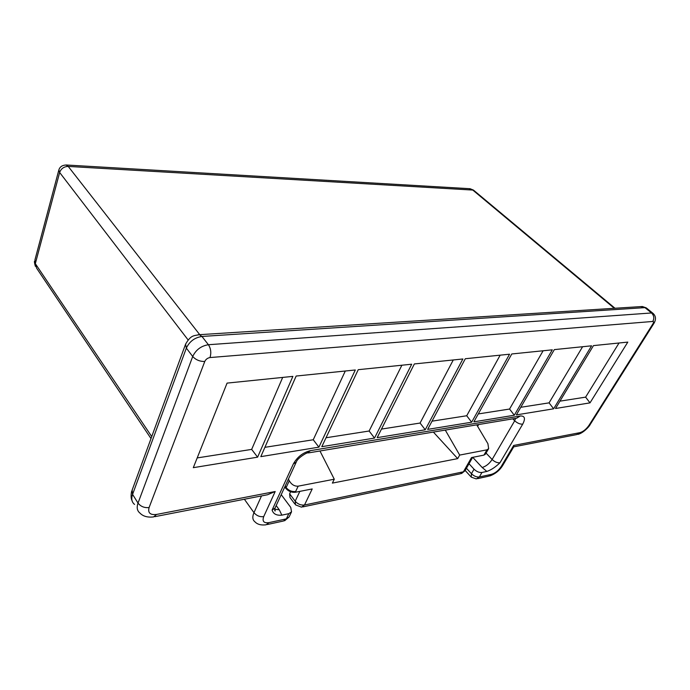 <?xml version="1.0" encoding="UTF-8"?>
<svg xmlns="http://www.w3.org/2000/svg" width="690" height="690" viewBox="0 0 690 690"><rect width="100%" height="100%" fill="white"/><g stroke="black" fill="none" stroke-linecap="round" stroke-linejoin="round"><path stroke-width="1.03" d="M476.73 424.859L487.908 443.696L488.649 448.647L486.993 449.828L459.678 455.081L457.694 458.617L332.373 483.104L334.279 479.214L298.166 486.165L295.648 491.522C291.939 491.901 288.765 490.599 286.109 487.614L289.274 480.783L288.429 479.041M294.811 503.942L289.964 497.49L289.636 493.824L295.191 501.199L295.493 504.856L301.521 507.167L304.497 505.002L312.208 488.943L295.406 492.255C291.603 492.651 288.377 491.323 285.712 488.244L284.772 486.942M299.839 491.384L295.191 501.199C297.804 504.14 300.9 505.408 304.497 505.002L463.404 471.805L471.52 457.565L483.863 455.133L485.406 454.193L488.649 448.647M579.885 432.656L576.573 434.614L513.748 446.835L513.679 445.447L579.885 432.656C583.24 431.673 586.302 429.189 589.07 425.221L652.973 323.748C653.801 322.282 653.749 321.514 652.826 321.454L210.001 357.558C207.587 357.972 205.836 359.283 204.766 361.491L149.092 507.555C147.695 512.894 150.187 515.189 156.578 514.438L275.189 491.522L263.709 516.629C262.062 521.338 263.813 523.339 268.962 522.632L286.359 518.863L288.808 513.67L281.848 515.154C276.526 515.646 273.274 513.947 272.102 510.065L293.336 463.973C297.261 456.961 302.979 452.519 310.5 450.63L520.295 415.992C524.823 415.785 525.633 418.502 522.718 424.143L499.965 462.774C497.326 463.025 494.713 461.938 492.125 459.506L486.079 453.097M513.679 445.447L501.276 466.414C498.542 470.528 495.256 473.168 491.418 474.349L479.343 476.971L481.956 472.477L486.855 471.434C491.151 469.968 495.524 467.078 499.965 462.774M355.298 369.987L318.901 447.155L260.82 456.642L296.157 376.041L355.298 369.987M411.689 364.216L374.523 438.072L321.807 446.68L358.248 369.685L411.689 364.216M462.878 358.981L425.238 429.784L377.171 437.632L414.362 363.94L462.878 358.981M292.879 376.378L257.603 457.168L193.304 467.673L227.07 383.105L292.879 376.378M553.639 408.808L591.58 345.811L554.337 349.614L516.353 414.897L553.639 408.808L549.076 402.856L520.786 407.29M514.309 415.233L552.293 349.83L511.782 353.97L473.875 421.84L514.309 415.233L509.565 409.041L478.291 413.931M471.658 422.202L509.556 354.203L465.31 358.731L427.653 429.387L471.658 422.202L466.716 415.751L432.035 421.176M590.01 402.865L627.805 342.102L593.46 345.612L555.519 408.497L590.01 402.865L585.612 397.138L559.952 401.157M318.901 447.155L313.243 439.763L264.9 447.327M345.293 371.013L313.243 439.763M374.523 438.072L369.133 431.017L326.025 437.762M401.882 365.217L369.133 431.017M425.238 429.784L420.081 423.048L381.484 429.085M453.278 359.956L420.081 423.048M257.603 457.168L251.669 449.397L197.193 457.918M282.684 377.421L251.669 449.397M289.274 480.783C291.542 484.613 294.509 486.407 298.166 486.165M334.279 479.214L319.962 450.984M290.602 491.754L289.636 493.824M288.808 513.67L291.542 511.808L290.74 507.409L281.218 494.652M457.694 458.617L433.38 432.078M65.99 164.97L68.215 166.419L199.738 334.659M468.898 188.646L472.469 189.802L614.307 308.292M58.702 170.534L34.966 259.802L35.328 263.649L151.74 436.572M188.137 339.972L59.642 172.474L58.857 169.956C59.866 166.704 62.428 165.057 66.542 165.013L470.062 188.715L473.487 190.104L68.215 166.419C63.963 166.566 61.1 168.584 59.642 172.474L35.328 263.649L36.587 268.143L151.007 438.555M285.712 488.244L286.109 487.614L285.255 485.898M275.189 491.522L267.53 494.747L154.836 516.672M582.602 346.725L549.076 402.856M543.116 350.77L509.565 409.041M500.164 355.16L466.716 415.751M619.034 342.999L585.612 397.138M459.678 455.081L445.291 430.094M469.01 463.74L474.03 469.191L471.443 473.694L466.449 468.243M481.956 472.477C479.248 472.754 476.609 471.658 474.03 469.191M486.993 449.828L484.32 454.46L485.872 453.459M295.648 491.522L295.406 492.255M484.32 454.46L483.863 455.133M204.766 361.491C199.807 361.534 195.788 359.87 192.708 356.488L186.343 348.105L132.584 494.385L138.026 503.079L192.708 356.488C195.9 349.821 201.135 345.897 208.406 344.724L651.507 312.967L644.96 307.628L201.937 336.453L208.406 344.724C210.881 348.545 211.416 352.823 210.001 357.558M244.389 499.25L253.972 512.67L261.501 495.92M276.181 505.554L279.303 509.798L281.848 515.154M185.343 344.81L132.144 490.081L132.584 494.385C131.066 498.818 131.73 502.165 134.567 504.433M156.578 514.438L153.637 516.905C147.591 517.612 143.037 516.336 139.966 513.093C137.129 510.859 136.482 507.512 138.026 503.079C140.7 506.538 144.391 508.03 149.092 507.555M268.962 522.632L266.073 524.805C261.087 525.418 257.379 524.426 254.946 521.821C252.514 519.924 252.186 516.879 253.972 512.67C256.602 515.758 259.845 517.077 263.709 516.629M640.829 306.61L646.289 307.878L642.312 306.515L199.367 334.685L201.937 336.453C194.684 337.582 189.483 341.464 186.343 348.105L185.584 344.146C191.009 334.779 193.761 335.901 199.367 334.685L198.039 334.745M308.344 452.925L516.638 418.2L520.295 415.992M296.312 461.972L296.234 462.145C297.502 457.591 308.611 451.76 306.972 453.149L310.5 450.63M272.102 510.065L275 508.107L296.234 462.145L293.336 463.973M652.826 321.454C654.422 318.262 653.982 315.434 651.507 312.967L653.258 313.553M284.582 520.786L289.093 516.974L283.443 521.01L267.28 524.538M302.738 506.917L460.316 473.797L465.034 470.727L472.659 457.341M274.68 509.22L279.303 509.798M512.774 418.847L514.706 420.779L492.125 459.506C489.391 463.663 486.079 466.319 482.181 467.492L486.855 471.434M477.618 426.36L478.644 424.54M472.728 457.323L482.181 467.492M652.973 323.748L654.025 323.222C656.285 319.203 655.888 315.865 652.826 313.2L646.728 308.24M522.718 424.143C520.062 424.315 517.388 423.194 514.706 420.779L515.559 418.382M589.07 425.221L590.192 424.514C588.967 427.076 582.722 433.398 577.841 434.372M501.276 466.414L502.725 465.448C499.603 470.485 495.213 474.013 489.564 476.031M471.443 473.694C474.004 476.16 476.635 477.256 479.343 476.971L476.29 478.92L471.261 477.135L471.443 473.694M491.418 474.349L488.356 476.281L477.558 478.644M473.858 190.414L614.988 308.249M131.85 490.892C131.652 490.564 130.203 497.352 131.988 500.509M289.093 516.974L291.542 511.808M35.354 266.314C34.431 262.881 34.19 261.165 34.629 261.156M275 508.107C274.586 510.229 274.672 511.169 275.25 510.928L274.689 509.168M654.025 323.222L590.192 424.514M513.765 446.81L502.725 465.448M465.172 470.468L470.865 476.695M461.498 473.564L465.034 470.727"/></g></svg>

